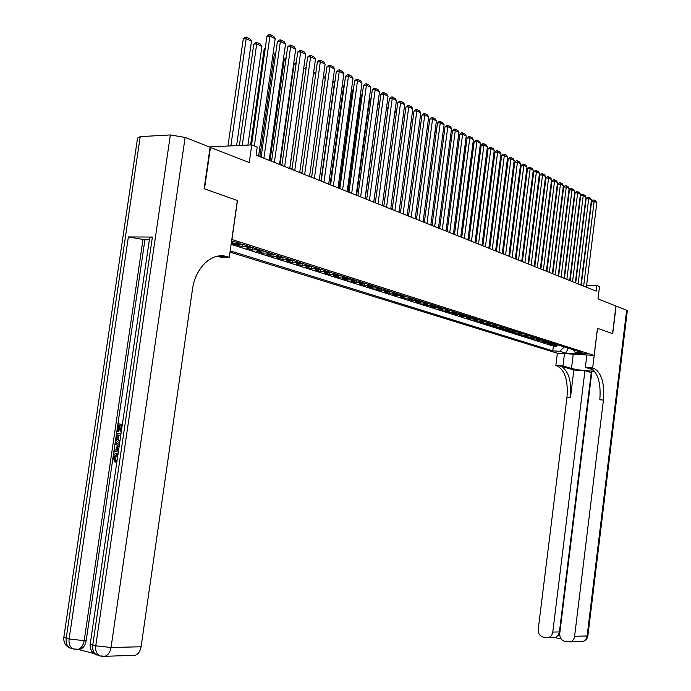 <?xml version="1.0" encoding="UTF-8"?>
<svg xmlns="http://www.w3.org/2000/svg" width="691" height="691" viewBox="0 0 691 691"><rect width="100%" height="100%" fill="white"/><g stroke="black" fill="none" stroke-linecap="round" stroke-linejoin="round"><path stroke-width="1.04" d="M587.272 353.878L580.371 353.291L587.272 353.878M230.017 252.146L557.309 353.222L594.139 355.416L231.822 239.466M594.623 371.378L591.937 371.197L559.753 633.414C559.606 637.612 561.299 640.272 564.849 641.395L570.118 641.904C572.623 641.11 574.117 639.235 574.601 636.281L587.117 635.979L626.651 310.19L616.087 306.053L612.718 333.701L597.465 328.311L612.563 333.649L615.931 305.992L597.991 298.97L599.512 286.558L596.834 285.461L586.642 285.193M210.09 147.364L249.261 162.523L251.757 144.903L209.33 146.898M140.221 136.619L66.206 638.251L63.909 636.774L137.552 138.07L140.221 136.619L170.357 134.952L185.119 137.431L210.116 147.209L204.139 188.712L237.462 200.537L204.493 188.842L210.461 147.347M240.718 244.709L235.881 244.726L242.213 246.73L242.498 244.726M252.647 247.551L246.402 248.052L252.621 250.03L252.958 247.646M262.96 250.833L256.732 251.325L262.848 253.26L263.176 250.902M273.092 254.063L266.881 254.538L272.893 256.447L273.213 254.107M283.042 257.242L276.858 257.7L282.757 259.574L283.085 257.251M292.82 260.36L286.661 260.809L292.457 262.64L292.768 260.386M302.433 263.426L296.292 263.858L301.993 265.664L302.295 263.496M311.883 266.432L305.759 266.856L311.365 268.626L311.65 266.545M321.168 269.395L315.07 269.801L320.581 271.546L320.857 269.55M330.298 272.306L324.226 272.703L329.642 274.422L329.909 272.496M339.281 275.173L333.226 275.554L338.555 277.238L338.806 275.381M348.109 277.989L342.08 278.361L347.323 280.019L347.564 278.223M356.798 280.753L350.786 281.116L355.943 282.749L356.176 281.021M365.34 283.483L359.355 283.828L364.425 285.435L364.658 283.768M373.745 286.16L367.785 286.497L372.777 288.078L372.993 286.463M382.019 288.803L376.077 289.123L380.991 290.686L381.207 289.114M390.165 291.395L384.239 291.714L389.076 293.243L389.283 291.723M398.18 293.951L392.281 294.254L397.04 295.765L397.239 294.297M406.066 296.465L400.193 296.759L404.874 298.244L405.064 296.819M413.831 298.944L407.984 299.229L412.596 300.689L412.777 299.307M421.475 301.38L415.645 301.656L420.197 303.099L420.37 301.751M429.007 303.781L423.203 304.049L427.677 305.465L427.85 304.152M436.427 306.148L430.64 306.407L435.054 307.806L435.218 306.528M443.734 308.48L437.964 308.73L442.309 310.104L442.473 308.86M450.929 310.769L445.185 311.01L449.47 312.367L449.625 311.157M458.012 313.032L452.294 313.265L456.518 314.604L456.665 313.412M465 315.26L459.308 315.485L463.462 316.798L463.609 315.64M471.884 317.454L466.209 317.67L470.303 318.966L470.45 317.834M478.664 319.613L473.015 319.829L477.049 321.108L477.196 320.002M485.35 321.747L479.727 321.954L483.7 323.215L483.847 322.127M491.94 323.846L486.334 324.044L490.256 325.288L490.394 324.226M498.444 325.919L492.856 326.109L496.725 327.335L496.855 326.299M504.845 327.966L499.282 328.147L503.1 329.357L503.229 328.337M511.159 329.978L505.622 330.151L509.379 331.343L509.509 330.341M517.395 331.965L511.876 332.129L515.581 333.304L515.702 332.328M523.536 333.926L518.034 334.081L521.696 335.247L521.817 334.28M527.181 335.083L525.402 335.437L527.82 336.206L524.115 336.007L527.725 337.156L527.846 336.206L529.591 335.852M533.184 337.001L531.422 337.346L533.806 338.106L530.118 337.908L533.677 339.039L533.789 338.106L535.568 337.761M541.468 339.644L536.035 339.782L539.541 340.896L539.662 339.981M547.281 341.492L541.874 341.63L545.337 342.727L545.449 341.829M553.016 343.323L547.626 343.462L551.047 344.541L551.159 343.652M251.757 144.903L257.199 147.114L256.076 155.086L596.134 291.127L596.834 285.461M231.373 242.593L231.476 242.627C236.434 243.802 239.336 244.018 240.183 243.275L231.606 240.934M573.193 349.758L574.938 352.16L582.021 352.574L243.845 244.744L235.467 244.666L231.269 243.336M574.938 352.16L580.984 354.068L565.825 353.179L559.719 351.27L552.783 350.864L230.198 250.876M231.114 244.407L553.379 346.139L556.687 346.329L556.799 345.448M558.682 345.129L553.31 345.258L556.687 346.329M556.428 344.412L551.047 344.541M550.736 342.598L545.337 342.727M544.966 340.758L539.541 340.896M539.118 338.892L533.677 339.039M531.422 337.346L527.725 337.156M525.402 335.437L521.696 335.247M521.083 333.14L515.581 333.304M514.907 331.17L509.379 331.343M508.645 329.175L503.1 329.357M502.297 327.154L496.725 327.335M495.853 325.098L490.256 325.288M489.323 323.017L483.7 323.215M482.689 320.9L477.049 321.108M475.969 318.758L470.303 318.966M469.146 316.582L463.462 316.798M462.219 314.37L456.518 314.604M455.196 312.133L449.47 312.367M448.062 309.862L442.309 310.104M440.823 307.547L435.054 307.806M433.473 305.206L427.677 305.465M426.01 302.831L420.197 303.099M418.435 300.412L412.596 300.689M410.739 297.959L404.874 298.244M402.922 295.463L397.04 295.765M394.984 292.932L389.076 293.243M386.925 290.367L380.991 290.686M378.728 287.75L372.777 288.078M370.402 285.098L364.425 285.435M361.937 282.394L355.943 282.749M353.334 279.656L347.323 280.019M344.593 276.866L338.555 277.238M335.705 274.033L329.642 274.422M326.662 271.148L320.581 271.546M317.471 268.22L311.365 268.626M308.117 265.232L301.993 265.664M298.607 262.2L292.457 262.64M288.933 259.116L282.757 259.574M279.078 255.972L272.893 256.447M269.058 252.776L262.848 253.26M258.857 249.529L252.621 250.03M248.466 246.212L242.213 246.73M237.462 200.537L231.934 239.466M597.465 328.294L594.139 355.416M558.682 275.856L558.233 275.674M552.843 273.515L552.368 273.325M546.927 271.148L546.417 270.941M540.923 268.747L540.379 268.531M534.834 266.311L534.264 266.078M528.658 263.832L528.054 263.591M522.396 261.328L521.757 261.068M516.047 258.788L515.374 258.512M509.604 256.206L508.896 255.92M503.074 253.588L502.314 253.286M496.44 250.937L495.646 250.617M489.712 248.242L488.874 247.905M482.879 245.512L482.007 245.158M475.952 242.731L475.037 242.368M468.913 239.915L467.954 239.535M461.769 237.056L460.767 236.65M454.514 234.154L453.469 233.731M447.155 231.2L446.058 230.759M439.675 228.211L438.526 227.754M432.074 225.171L430.882 224.687M424.36 222.079L423.108 221.578M416.518 218.943L415.222 218.416M408.554 215.747L407.198 215.203M400.46 212.508L399.053 211.947M392.238 209.218L390.76 208.63M383.876 205.866L382.339 205.253M375.377 202.463L373.779 201.824M366.731 199.008L365.073 198.343M357.947 195.484L356.219 194.793M349.007 191.908L347.219 191.191M339.912 188.272L338.054 187.52M330.661 184.566L328.735 183.789M321.255 180.8L319.251 179.997M311.676 176.965L309.594 176.127M301.932 173.061L299.773 172.197M292.008 169.088L289.771 168.189M281.911 165.045L279.587 164.113M271.623 160.925L269.214 159.966M261.155 156.736L258.65 155.734M564.271 346.917L568.149 348.221L565.825 353.179M553.379 346.139L552.783 350.864M559.719 351.27L564.262 346.977M254.374 145.965L269.939 36.079L266.933 36.398L251.55 144.911M258.598 156.097L275.182 38.748L269.939 36.079L270.112 34.55L273.783 36.424L275.182 38.748M266.933 36.398L268.911 34.68L270.112 34.55M230.872 145.887L246.195 38.618L251.481 41.244L236.607 145.611M243.267 38.929L245.227 37.236L246.393 37.107L246.195 38.618L243.267 38.929L227.961 146.026M246.393 37.107L250.099 38.955L251.481 41.244M117.729 454.661L114.974 457.485L116.33 460.629L115.881 462.054L114.844 461.933L113.099 457.382L113.281 456.44L115.129 453.598L118.144 453.192M118.584 450.178L113.972 452.044L114.196 450.506L116.554 449.625L117.202 445.229L115.181 443.769L115.406 442.231L119.396 444.641M118.498 450.757L113.972 452.044M121.175 425.725L119.742 425.552L118.852 431.616L117.004 431.365L118.101 423.851L122.359 424.352M152.391 237.056L92.758 645.057C90.4 644.427 89.58 643.908 90.305 643.494L149.627 237.972L152.391 237.056L128.379 236.935L144.92 239.777L86.185 640.609C85.356 645.169 83.404 648.037 80.32 649.212L77.867 649.333M77.953 649.359L93.959 653.539M144.92 239.777L149.36 239.803M237.35 200.502L229.282 257.328L220.524 257.182L217.38 256.231M229.282 257.328L227.27 256.715C212.292 251.645 195.303 267.21 192.4 289.779L141.094 646.767C140.29 651.242 138.338 654.083 135.237 655.275L132.404 655.362M220.343 255.869L223.003 256.672L219.488 255.929M120.389 431.106L121.357 431.244L120.389 431.106L121.175 425.691L118.714 425.397L117.824 431.469L118.852 431.616M117.824 431.469L117.004 431.365M118.714 425.397L119.742 425.552M119.742 442.292L119.077 442.257C116.796 441.964 115.829 440.227 116.174 437.032L116.71 433.343L120.968 433.87M117.323 434.898L120.752 435.339L117.323 434.898L117.012 437.023L117.159 439.519L119.949 440.832M119.077 442.257L119.733 442.344M118.351 435.045L118.187 439.657L119.793 440.841M117.012 437.023L118.04 437.161M117.159 439.519L118.187 439.657M115.406 442.231L119.31 445.229M119.102 446.602L117.962 445.773L117.444 449.297L118.783 448.796M117.919 454.721L116.235 454.574L113.937 457.364L114.974 457.485M113.937 457.364L115.293 460.508L116.33 460.629M117.505 453.106L118.135 453.253M115.293 460.508L114.844 461.933M564.487 353.654L562.958 365.945L571.492 368.467C579.714 370.324 587.333 371.188 594.355 371.05M562.958 365.945L556.782 365.755C564.875 369.884 568.27 380.352 566.983 397.152L538.237 629.259C538.082 633.405 539.74 636.04 543.212 637.145L548.3 637.655C550.787 636.877 552.282 635.02 552.783 632.066L559.416 631.945L558.224 635.159L559.77 635.461M573.867 369.987L560.306 365.988C568.373 370.117 571.768 380.603 570.472 397.429L573.867 369.987L584.949 370.73L591.764 372.639M597.525 328.311L592.662 367.888L593.578 368.165C601.446 372.345 604.729 382.978 603.416 400.072L574.601 636.281M592.662 367.888L585.346 367.405L593.094 369.745M584.949 370.73L552.783 632.066M626.651 310.19L627.324 310.786M586.875 354.984L585.346 367.405M557.369 353.231L555.84 365.479M591.254 372.604L559.416 631.945M593.578 368.165L589.941 367.923C597.836 372.095 601.127 382.719 599.814 399.778L603.416 400.072M561.057 638.812L554.83 637.594L555.771 637.465L558.224 635.159M263.91 158.222L280.382 41.4L277.385 41.71L261.103 157.099M269.162 160.321L285.53 44.025L280.382 41.4L280.537 39.879L284.148 41.719L285.53 44.025M277.385 41.71L279.345 40L280.537 39.879M274.379 162.411L290.635 46.625L287.655 46.919L271.572 161.288M279.535 164.475L295.696 49.199L290.635 46.625L290.781 45.105L294.323 46.919L295.696 49.199M287.655 46.919L289.589 45.226L290.781 45.105M284.649 166.522L300.706 51.756L297.735 52.041L281.859 165.399M289.719 168.544L305.672 54.278L300.706 51.756L300.835 50.244L304.316 52.024L305.672 54.278M297.735 52.041L299.652 50.365L300.835 50.244M294.746 170.556L310.596 56.792L307.633 57.068L291.965 169.442M299.721 172.551L315.476 59.279L310.596 56.792L310.717 55.289L314.129 57.033L315.476 59.279M307.633 57.068L309.533 55.401L310.717 55.289M242.282 145.343L256.715 43.853L261.906 46.427L247.905 145.084M253.804 44.146L255.739 42.471L256.905 42.35L256.715 43.853L253.804 44.146L239.371 145.481M256.905 42.35L260.533 44.155L261.906 46.427M265.119 49.173L264.143 49.277L250.583 144.955M265.24 48.318L264.143 49.277M275.631 54.174L274.301 54.304L259.911 156.235M275.795 53.008L274.301 54.304M285.944 59.098L284.286 59.253L270.069 160.303M286.152 57.621L284.286 59.253M304.662 174.521L320.313 61.741L317.359 62.009L301.881 173.415M309.551 176.481L325.107 64.185L320.313 61.741L320.417 60.247L323.768 61.965L325.107 64.185M317.359 62.009L319.233 60.359L320.417 60.247M296.068 63.926L294.098 64.108L280.054 164.303M294.098 64.108L296.275 62.449M314.396 178.416L329.857 66.604L326.921 66.854L311.632 177.311M319.199 180.342L334.565 69.005L329.857 66.604L329.952 65.118L333.243 66.802L334.565 69.005M326.921 66.854L328.778 65.222L329.952 65.118M306.018 68.685L303.729 68.884L289.866 168.233M303.729 68.884L306.225 67.208M323.967 182.243L339.238 71.38L336.31 71.631L321.203 181.146M328.691 184.134L343.868 73.738L339.238 71.38L339.316 69.903L342.555 71.562L343.868 73.738M336.31 71.631L338.141 69.998L339.316 69.903M315.787 73.358L313.489 73.548M313.524 73.289L315.986 71.89M333.364 186.009L348.454 76.079L345.535 76.312L330.618 184.903M338.011 187.866L353.006 78.394L348.454 76.079L348.523 74.602L351.702 76.235L353.006 78.394M345.535 76.312L347.357 74.697L348.523 74.602M311.658 176.956L325.366 77.953L323.172 78.135M325.383 77.962L325.573 76.563M323.258 77.53L325.461 76.502M342.606 189.705L357.515 80.692L354.604 80.916L339.868 188.608M347.167 191.528L361.989 82.972L357.515 80.692L357.567 79.232L360.702 80.83L361.989 82.972M354.604 80.916L356.409 79.318L357.567 79.232M320.97 180.679L334.504 82.497L332.682 82.644M334.79 82.635L334.98 81.244M332.812 81.711L334.591 81.054M351.693 193.333L366.42 85.226L363.526 85.451L348.955 192.245M356.176 195.13L370.817 87.463L366.42 85.226L366.463 83.775L369.547 85.347L370.817 87.463M363.526 85.451L365.306 83.861L366.463 83.775M330.117 184.342L343.496 86.962L342.028 87.075M344.032 87.23L343.496 86.962L343.574 85.52L344.222 85.848M342.2 85.822L343.574 85.52M360.624 196.909L375.178 89.692L372.294 89.899L357.895 195.821M365.029 198.671L379.497 91.894L375.178 89.692L375.213 88.241L378.236 89.787L379.497 91.894M372.294 89.899L374.056 88.327L375.213 88.241M339.117 187.952L352.341 91.359L351.218 91.437M353.127 91.748L352.341 91.359L352.401 89.925L353.308 90.374M351.417 89.994L352.401 89.925M369.4 200.425L383.79 94.071L380.914 94.278L366.688 199.336M373.736 202.152L388.04 96.239L383.79 94.071L383.807 92.629L386.787 94.157L388.04 96.239M380.914 94.278L382.659 92.715L383.807 92.629M347.962 191.493L361.039 95.678L360.244 95.738M362.058 96.187L361.039 95.678L361.091 94.252L362.248 94.831M360.443 94.296L361.091 94.252M378.037 203.871L392.255 98.39L389.396 98.58L375.325 202.791M382.296 205.581L396.435 100.523L392.255 98.39L392.272 96.956L395.2 98.45L396.435 100.523M389.396 98.58L391.123 97.034L392.272 96.956M356.668 194.974L369.59 99.927L369.115 99.962M370.842 100.549L369.59 99.927L369.633 98.511L371.024 99.202M386.528 207.274L400.581 102.631L397.731 102.821L383.833 206.194M390.717 208.95L404.701 104.73L400.581 102.631L400.59 101.206L403.466 102.674L404.701 104.73M397.731 102.821L399.45 101.283L400.59 101.206M365.228 198.403L377.839 104.116M379.48 104.842L378.003 104.108L378.037 102.7L379.661 103.503M394.881 210.617L408.778 106.803L405.937 106.984L392.194 209.537M399.009 212.267L412.829 108.867L408.778 106.803L408.77 105.386L411.611 106.829L412.829 108.867M405.937 106.984L407.638 105.455L408.77 105.386M387.979 109.066L386.416 108.288M386.589 106.958L388.161 107.736M403.095 213.899L416.837 110.914L414.013 111.087L400.417 212.828M407.154 215.523L420.819 112.944L416.837 110.914L416.828 109.498L419.618 110.923L420.819 112.944M414.013 111.087L415.697 109.567L416.828 109.498M396.332 113.212L394.829 112.469M395.01 111.147L396.513 111.899M411.18 217.138L424.775 114.956L421.959 115.121L408.511 216.067M415.179 218.736L428.696 116.952L424.775 114.956L424.749 113.549L427.496 114.948L428.696 116.952M421.959 115.121L423.626 113.609L424.749 113.549M404.555 117.297L403.112 116.58M403.285 115.276L404.727 115.993M419.143 220.317L432.583 118.93L429.776 119.085L416.483 219.254M423.073 221.889L436.436 120.899L432.583 118.93L432.549 117.53L435.252 118.912L436.436 120.899M429.776 119.085L431.426 117.591L432.549 117.53M412.648 121.322L411.257 120.631M411.43 119.336L412.821 120.027M426.969 223.452L440.262 122.843L437.472 122.998L424.317 222.39M430.839 224.998L444.063 124.777L440.262 122.843L440.227 121.452L442.879 122.808L444.063 124.777M437.472 122.998L439.105 121.512L440.227 121.452M420.603 125.27L419.264 124.613M419.437 123.326L420.776 123.991M434.674 226.536L447.828 126.703L445.047 126.842L432.039 225.482M438.483 228.056L451.568 128.604L447.828 126.703L447.785 125.313L450.402 126.652L451.568 128.604M445.047 126.842L446.671 125.373L447.785 125.313M428.437 129.165L427.159 128.526M427.323 127.256L428.575 128.094M442.266 229.567L455.274 130.495L452.501 130.634L439.631 228.514M446.015 231.07L458.954 132.37L455.274 130.495L455.222 129.113L457.796 130.426L458.954 132.37M452.501 130.634L454.108 129.165L455.222 129.113M436.142 132.992L434.915 132.387M435.088 131.117L436.254 132.145M449.737 232.556L462.607 134.227L459.843 134.356L447.112 231.511M453.426 234.033L466.235 136.075L462.607 134.227L462.547 132.853L465.086 134.149L466.235 136.075M459.843 134.356L461.441 132.905L462.547 132.853M443.734 136.766L442.56 136.179M442.724 134.926L443.821 136.136M457.088 235.501L469.828 137.906L467.073 138.036L454.479 234.456M460.724 236.953L473.395 139.729L469.828 137.906L469.759 136.542L472.255 137.811L473.395 139.729M467.073 138.036L468.662 136.593L469.759 136.542M451.206 140.48L450.074 139.919M450.238 138.666L451.266 140.057M464.335 238.395L476.937 141.525L474.199 141.646L461.735 237.359M467.911 239.829L480.452 143.322L476.937 141.525L476.859 140.169L479.321 141.422L480.452 143.322M474.199 141.646L475.771 140.213L476.859 140.169M458.565 144.134L457.485 143.598M457.649 142.355L458.591 143.918M471.469 241.254L483.942 145.101L481.212 145.214L468.878 240.218M474.993 242.662L487.405 146.863L483.942 145.101L483.855 143.745L486.283 144.98L487.405 146.863M481.212 145.214L482.767 143.788L483.855 143.745M465.812 147.736L464.775 147.218M465.812 147.719L464.905 146.207M478.492 244.061L490.843 148.608L488.122 148.72L475.909 243.033M481.973 245.452L494.255 150.353L490.843 148.608L490.748 147.261L493.141 148.487L494.255 150.353M488.122 148.72L489.669 147.304L490.748 147.261M471.953 150.785L472.756 151.182L461.579 236.978M472.756 151.182L472.057 150.007M485.419 246.834L497.641 152.072L494.937 152.175L482.845 245.806M488.839 248.199L501.001 153.791L497.641 152.072L497.546 150.733L499.895 151.934L501.001 153.791M494.937 152.175L496.458 150.776L497.546 150.733M479.027 154.3L479.589 154.577L468.524 239.76M479.589 154.577L479.096 153.756M492.234 249.563L504.335 155.484L501.64 155.587L489.677 248.535M495.611 250.911L507.652 157.177L504.335 155.484L504.231 154.153L506.555 155.337L507.652 157.177M501.64 155.587L503.16 154.188L504.231 154.153M485.998 157.764L475.373 242.498M486.326 157.928L486.032 157.444M498.954 252.25L510.934 158.852L508.248 158.939L496.406 251.23M502.279 253.58L514.199 160.511L510.934 158.852L510.83 157.522L513.111 158.688L514.199 160.511M508.248 158.939L509.751 157.557L510.83 157.522M492.856 161.167L482.111 245.201M505.579 254.901L517.438 162.16L514.769 162.247L503.031 253.882M508.852 256.206L520.66 163.802L517.438 162.16L517.326 160.839L519.58 161.988L520.66 163.802M514.769 162.247L516.255 160.873L517.326 160.839M512.109 257.51L523.847 165.425L521.187 165.512L509.569 256.491M515.331 258.797L527.026 167.041L523.847 165.425L523.735 164.113L525.955 165.244L527.026 167.041M521.187 165.512L522.664 164.147L523.735 164.113M500.284 166.16L489.573 248.19M518.535 260.084L530.17 168.647L527.518 168.725L516.013 259.073M521.722 261.353L533.297 170.236L530.17 168.647L530.04 167.334L532.234 168.457L533.297 170.236M527.518 168.725L528.986 167.369L530.04 167.334M506.918 169.33L496.086 250.798M524.884 262.615L536.397 171.817L533.754 171.895L522.361 261.613M528.019 263.876L539.481 173.389L536.397 171.817L536.268 170.513L538.427 171.618L539.481 173.389M533.754 171.895L535.214 170.547L536.268 170.513M513.456 172.456L512.869 172.474L502.512 253.364M513.534 171.852L512.869 172.474M531.129 265.119L542.539 174.953L539.913 175.013L528.624 264.117M534.221 266.355L545.579 176.499L542.539 174.953L542.4 173.648L544.534 174.737L545.579 176.499M539.913 175.013L541.355 173.674L542.4 173.648M519.908 175.54L519.157 175.557M520.012 174.719L519.166 175.505M537.296 267.581L548.594 178.036L545.976 178.097L534.799 266.588M540.345 268.808L551.591 179.556L548.594 178.036L548.455 176.741L550.554 177.812L551.591 179.556M545.976 178.097L547.41 176.766L548.455 176.741M526.266 178.58L525.549 178.598M526.395 177.552L525.592 178.295M543.376 270.017L554.571 181.077L551.962 181.137L540.889 269.024M546.382 271.218L557.525 182.579L554.571 181.077L554.424 179.79L556.488 180.843L557.525 182.579M551.962 181.137L553.379 179.815L554.424 179.79M532.528 181.586L531.854 181.595M532.683 180.342L531.923 181.051M549.371 272.418L560.453 184.074L557.862 184.134L546.892 271.425M552.334 273.601L563.372 185.559L560.453 184.074L560.306 182.795L562.344 183.841L563.372 185.559M557.862 184.134L559.269 182.821L560.306 182.795M538.704 184.54L538.064 184.557M538.168 183.771L538.868 183.27M555.279 274.776L566.266 187.036L563.675 187.088L552.809 273.791M558.207 275.951L569.142 188.496L566.266 187.036L566.11 185.758L568.123 186.786L569.142 188.496M563.675 187.088L565.074 185.784L566.11 185.758M544.793 187.468L544.188 187.477M544.318 186.458L544.957 186.199M561.109 277.108L571.993 189.956L569.419 189.999L558.648 276.124M563.994 278.266L574.834 191.398L571.993 189.956L571.837 188.686L573.824 189.697L574.834 191.398M569.419 189.999L570.801 188.703L571.837 188.686M550.796 190.345L550.235 190.353M550.39 189.109L550.96 189.084M566.862 279.414L577.65 192.832L575.076 192.875L564.409 278.43M569.704 280.546L580.44 194.257L577.65 192.832L577.486 191.571L579.438 192.573L580.44 194.257M575.076 192.875L576.458 191.588L577.486 191.571M556.721 193.195L556.186 193.204M556.341 191.943L556.877 191.934M572.537 281.678L583.221 195.674L580.665 195.717L570.092 280.701M575.344 282.8L585.985 197.082L583.221 195.674L583.057 194.413L584.983 195.406L585.985 197.082M580.665 195.717L582.029 194.43L583.057 194.413M562.56 196.002L562.059 196.011M562.215 194.758L562.716 194.75M578.134 283.923L588.723 198.472L586.175 198.516L575.698 282.947M580.898 285.029L591.444 199.863L588.723 198.472L588.551 197.22L590.46 198.196L591.444 199.863M586.175 198.516L587.531 197.237L588.551 197.22M568.322 198.766L567.855 198.775M568.011 197.531L568.468 197.574M583.653 286.126L594.156 201.245L591.617 201.271L581.235 285.158M586.391 287.223L596.843 202.61L594.156 201.245L593.975 199.993L595.858 200.96L596.843 202.61M591.617 201.271L592.964 200.01L593.975 199.993M574.005 201.504L573.565 201.513M574.022 201.366L573.884 200.269M556.946 345.457L554.683 344.74M551.271 343.66L548.982 342.935M545.527 341.829L543.212 341.095M539.706 339.981L537.356 339.238M521.757 334.28L519.304 333.494M515.607 332.319L513.119 331.533M509.371 330.341L506.848 329.538M503.048 328.329L500.491 327.517M496.63 326.29L494.039 325.47M490.126 324.226L487.5 323.388M483.527 322.127L480.867 321.28M476.833 320.002L474.13 319.138M470.044 317.843L467.297 316.97M463.151 315.649L460.37 314.768M456.164 313.429L453.331 312.531M449.064 311.175L446.196 310.259M441.86 308.886L438.949 307.961M434.544 306.562L431.59 305.621M427.124 304.204L424.127 303.245M419.584 301.803L416.535 300.835M411.931 299.376L408.839 298.391M404.157 296.905L401.013 295.903M396.263 294.392L393.067 293.373M388.238 291.844L384.999 290.807M380.093 289.253L376.794 288.207M371.81 286.618L368.458 285.556M363.397 283.949L359.994 282.861M354.846 281.228L351.382 280.131M346.148 278.464L342.632 277.35M337.312 275.657L333.736 274.517M328.32 272.798L324.684 271.641M319.182 269.896L315.485 268.721M309.888 266.942L306.122 265.741M300.43 263.936L296.603 262.718M290.816 260.878L286.92 259.643M281.03 257.769L277.065 256.508M271.071 254.599L267.037 253.321M260.93 251.377L256.819 250.073M250.608 248.104L246.428 246.773M231.718 240.952L231.476 242.627M223.003 256.672L227.365 256.741M63.814 637.344C63.425 642.69 65.68 646.31 70.56 648.21C67.157 646.612 65.705 643.295 66.206 638.251L69.117 639.002L128.379 236.935M90.201 644.072C89.821 649.531 92.119 653.22 97.086 655.146C93.691 653.539 92.248 650.179 92.758 645.057L95.764 645.826L170.357 134.952M185.119 137.431L111.044 647.493L141.094 646.767M143.046 239.216L84.19 640.652L86.185 640.609M111.044 647.493L95.764 645.826C95.254 650.957 96.697 654.325 100.083 655.932L105.11 656.2C108.245 654.982 110.215 652.079 111.044 647.493M102.674 656.381L135.237 655.275M101.499 656.26L98.174 655.431M84.19 640.652L69.117 639.002C68.608 644.047 70.059 647.372 73.471 648.97L78.316 649.264C81.4 648.089 83.361 645.221 84.19 640.652M76.027 649.41L80.32 649.212M74.896 649.298L71.657 648.495M560.306 365.988L556.782 365.755M570.472 397.429L566.983 397.152M587.903 635.763L587.117 635.979C586.642 638.89 585.165 640.73 582.686 641.516L580.388 641.593M573.262 354.172L571.492 368.467M222.908 256.646L227.27 256.715M117.271 454.704L116.235 454.574M548.3 637.655L555.771 637.465M570.118 641.904L582.686 641.516C585.588 640.738 587.324 638.855 587.886 635.867L627.342 310.613"/></g></svg>
